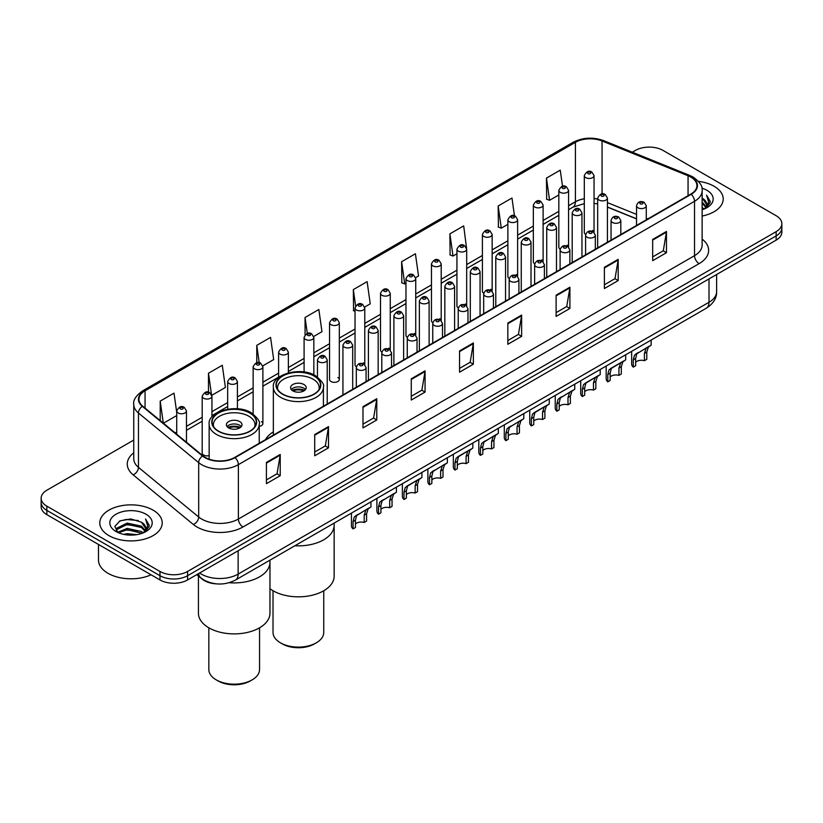<?xml version="1.0" encoding="UTF-8"?>
<svg xmlns="http://www.w3.org/2000/svg" width="823" height="823" viewBox="0 0 823 823"><rect width="100%" height="100%" fill="white"/><g stroke="black" fill="none" stroke-linecap="round" stroke-linejoin="round"><path stroke-width="1.23" d="M273.349 431.89A34.463 19.896 0 0 0 265.469 439.667M567.15 245.161A4.876 2.819 0 0 1 568.57 247.034L568.58 190.339A4.876 2.819 180 0 1 565.566 192.942A4.876 2.819 180 0 1 560.247 192.335A4.876 2.819 180 0 1 558.827 190.339L558.827 247.157A4.876 2.819 0 0 0 560.196 249.112M543.108 261.745L543.108 205.05A4.876 2.819 180 0 1 540.094 207.653A4.876 2.819 180 0 1 534.775 207.036A4.876 2.819 180 0 1 533.345 205.05L533.345 261.858A4.876 2.819 0 0 0 534.724 263.823M516.196 274.573A4.876 2.819 0 0 1 517.626 276.446L517.626 219.762A4.876 2.819 180 0 1 514.622 222.354A4.876 2.819 180 0 1 509.303 221.747A4.876 2.819 180 0 1 507.873 219.762L507.873 276.569A4.876 2.819 0 0 0 509.252 278.524M490.724 289.284A4.876 2.819 0 0 1 492.154 291.147L492.154 234.462A4.876 2.819 180 0 1 489.14 237.065A4.876 2.819 180 0 1 483.831 236.458A4.876 2.819 180 0 1 482.401 234.462L482.401 291.28A4.876 2.819 0 0 0 483.77 293.235M465.252 303.996A4.876 2.819 0 0 1 466.672 305.858L466.682 249.174A4.876 2.819 180 0 1 463.668 251.776A4.876 2.819 180 0 1 458.36 251.159A4.876 2.819 180 0 1 456.93 249.174L456.93 305.981A4.876 2.819 0 0 0 458.298 307.946M441.21 320.569L441.21 263.874A4.876 2.819 180 0 1 438.196 266.477A4.876 2.819 180 0 1 432.877 265.87A4.876 2.819 180 0 1 431.458 263.874L431.458 320.692A4.876 2.819 0 0 0 432.826 322.647M414.308 333.408A4.876 2.819 0 0 1 415.728 335.27L415.738 278.586A4.876 2.819 180 0 1 412.724 281.188A4.876 2.819 180 0 1 407.406 280.581A4.876 2.819 180 0 1 405.976 278.586L405.976 335.393A4.876 2.819 0 0 0 407.354 337.358M388.826 348.119A4.876 2.819 0 0 1 390.256 349.981L390.256 293.297A4.876 2.819 180 0 1 387.252 295.899A4.876 2.819 180 0 1 381.934 295.282A4.876 2.819 180 0 1 380.504 293.297L380.504 350.104A4.876 2.819 0 0 0 381.882 352.059M363.355 362.82A4.876 2.819 0 0 1 364.784 364.682L364.784 307.997A4.876 2.819 180 0 1 361.77 310.6A4.876 2.819 180 0 1 356.462 309.993A4.876 2.819 180 0 1 355.032 307.997L355.032 364.815A4.876 2.819 0 0 0 356.4 366.77M339.313 379.516L339.313 322.709A4.876 2.819 180 0 1 336.298 325.311A4.876 2.819 180 0 1 330.99 324.694A4.876 2.819 180 0 1 329.56 322.709L329.56 379.516A4.876 2.819 0 0 0 330.99 381.512A4.876 2.819 0 0 0 336.298 382.119A4.876 2.819 0 0 0 339.313 379.516A4.876 2.819 0 0 0 337.883 377.531M211.943 416.994L211.943 396.244A4.876 2.819 180 0 1 208.929 398.846A4.876 2.819 180 0 1 203.62 398.239A4.876 2.819 180 0 1 202.191 396.244L202.191 453.051A4.876 2.819 0 0 0 203.62 455.047A4.876 2.819 0 0 0 209.155 455.603M592.622 230.461A4.876 2.819 0 0 1 594.041 232.323L594.052 175.638A4.876 2.819 180 0 1 591.037 178.241A4.876 2.819 180 0 1 585.729 177.624A4.876 2.819 180 0 1 584.299 175.638L584.299 232.446A4.876 2.819 0 0 0 585.667 234.401M636.529 218.897L607.436 207.139M543.098 261.735A4.876 2.819 0 0 0 541.678 259.873M441.2 320.569A4.876 2.819 0 0 0 439.78 318.696M259.235 426.365A4.876 2.819 0 0 0 262.887 423.639A4.876 2.819 0 0 0 261.457 421.654M216.788 583.888A19.505 11.265 180 0 1 202.17 579.104L196.759 574.649M133.758 440.058L46.86 490.22A19.505 11.265 0 0 0 41.15 498.182L41.15 506.68A19.505 11.265 0 0 0 46.86 514.642L159.981 579.948A19.505 11.265 0 0 0 187.572 579.948L776.14 240.141A19.505 11.265 0 0 0 781.85 232.179L781.85 227.93A19.505 11.265 0 0 1 776.14 235.903A19.505 11.265 0 0 0 781.85 227.93L781.85 223.691A19.505 11.265 0 0 0 776.14 215.719L663.019 150.414A19.505 11.265 0 0 0 635.428 150.414L632.321 152.214M41.15 498.182A19.505 11.265 0 0 0 46.86 506.155L159.981 571.46A19.505 11.265 0 0 0 187.572 571.46L187.572 575.709L776.14 235.903L187.572 575.709A19.505 11.265 0 0 1 159.981 575.709A19.505 11.265 0 0 0 187.572 575.709L187.572 579.948M46.86 506.155L46.86 510.394L159.981 575.709L46.86 510.394A19.505 11.265 0 0 1 41.15 502.431A19.505 11.265 0 0 0 46.86 510.394L46.86 514.642M714.066 186.255A31.212 18.024 0 0 0 698.47 181.369A31.212 18.024 0 0 1 714.066 186.255A31.212 18.024 0 0 1 723.201 199.001A31.212 18.024 0 0 0 714.066 186.255M153.078 510.137A31.212 18.024 0 0 0 119.068 506.227A31.212 18.024 0 0 0 99.799 522.872A31.212 18.024 0 0 0 108.934 535.619A31.212 18.024 0 0 0 142.955 539.528A31.212 18.024 0 0 0 162.224 522.872A31.212 18.024 0 0 0 153.078 510.137A31.212 18.024 0 0 0 119.068 506.227A31.212 18.024 0 0 0 99.799 522.872A31.212 18.024 0 0 0 108.934 535.619A31.212 18.024 0 0 0 142.955 539.528A31.212 18.024 0 0 0 162.224 522.872A31.212 18.024 0 0 0 153.078 510.137M690.836 177.099A20.812 12.016 180 0 1 696.937 185.587A20.812 12.016 180 0 1 690.836 194.084L234.699 457.434A20.812 12.016 180 0 1 202.942 455.829L142.718 406.181A20.812 12.016 180 0 1 138.953 399.289A20.812 12.016 180 0 1 145.054 390.791L575.411 142.328A20.812 12.016 180 0 1 602.055 140.98L688.059 175.752A20.812 12.016 180 0 1 690.836 177.099M691.207 176.883A21.326 12.314 0 0 0 688.357 175.505L602.354 140.733A21.326 12.314 0 0 0 575.04 142.112L144.683 390.575A21.326 12.314 0 0 0 142.297 406.346L202.509 456.004A21.326 12.314 0 0 0 235.069 457.65L691.207 194.3A21.326 12.314 0 0 0 691.207 176.883M266.426 462.423L266.426 483.667L280.221 475.704L280.221 454.461L266.426 462.423M266.426 479.902L277.053 473.76L280.17 455.17A5.205 3.004 -120 0 0 280.221 454.461M276.96 473.822L280.221 475.704M314.705 434.554L314.705 455.788L328.5 447.825L328.5 426.592L314.705 434.554M314.705 452.022L325.332 445.891L328.449 427.291A5.205 3.004 -120 0 0 328.5 426.592M325.239 445.943L328.5 447.825M362.984 406.675L362.984 427.919L376.78 419.956L376.78 398.713L362.984 406.675M362.984 424.143L373.611 418.012L376.728 399.422A5.205 3.004 -120 0 0 376.78 398.713M373.519 418.063L376.78 419.956M411.274 378.806L411.274 400.04L425.069 392.077L425.069 370.834L411.274 378.806M411.274 396.274L421.89 390.143L425.007 371.543A5.205 3.004 -120 0 0 425.069 370.834M421.798 390.195L425.069 392.077M652.67 239.431L652.67 260.665L666.465 252.702L666.465 231.469L652.67 239.431M652.67 256.899L663.297 250.768L666.414 232.168A5.205 3.004 -120 0 0 666.465 231.469M663.204 250.82L666.465 252.702M604.391 267.3L604.391 288.544L618.186 280.581L618.186 259.338L604.391 267.3M604.391 284.779L615.018 278.637L618.135 260.047A5.205 3.004 -120 0 0 618.186 259.338M614.925 278.699L618.186 280.581M556.111 295.179L556.111 316.413L569.907 308.45L569.907 287.217L556.111 295.179M556.111 312.647L566.738 306.516L569.855 287.916A5.205 3.004 -120 0 0 569.907 287.217M566.646 306.567L569.907 308.45M507.832 323.058L507.832 344.292L521.628 336.329L521.628 315.086L507.832 323.058M507.832 340.527L518.459 334.385L521.566 315.795A5.205 3.004 -120 0 0 521.628 315.086M518.367 334.447L521.628 336.329M459.553 350.927L459.553 372.171L473.348 364.198L473.348 342.965L459.553 350.927M459.553 368.395L470.18 362.264L473.287 343.664A5.205 3.004 -120 0 0 473.348 342.965M470.087 362.315L473.348 364.198M702.132 216.038A31.212 18.024 0 0 0 723.201 199.001A31.212 18.024 0 0 1 702.132 216.038M187.572 571.46L776.14 231.654A19.505 11.265 0 0 0 781.85 223.691M262.774 365.875L273.678 359.579L270.561 337.389L256.776 345.351L256.776 362.768M211.82 395.297L225.399 387.458L222.282 365.268L208.486 373.231L208.486 392.221M176.719 412.446L174.003 393.137L160.207 401.099L160.207 420.594M415.615 277.639L418.526 275.952L415.409 253.762L401.614 261.724L401.84 282.834M466.559 248.217L463.688 225.893L449.893 233.855L450.119 254.965M514.468 215.821L511.968 198.014L498.172 205.976L498.399 227.086M562.51 186.265L560.247 170.145L546.462 178.107L546.678 199.217M313.717 336.463L321.958 331.7L318.851 309.51L305.055 317.483L305.055 334.858M364.661 307.051L370.237 303.831L367.13 281.641L353.334 289.603L353.551 310.713M355.032 311.269L353.334 310.631M353.334 289.603L355.629 305.95M401.614 261.724L404.731 283.914L405.976 283.194M404.731 283.914L401.614 282.752M449.893 233.855L453.01 256.046L456.93 253.782M453.01 256.046L449.893 254.883M498.172 205.976L501.289 228.166L507.873 224.37M501.289 228.166L498.172 227.004M546.462 178.107L549.569 200.298L558.827 194.958M549.569 200.298L546.462 199.135M305.055 317.483L307.298 333.459M256.776 345.351L259.214 362.758M208.486 373.231L211.46 394.382M163.417 423.238L176.719 415.564M160.207 401.099L163.304 423.145M702.132 207.437L704.179 209.011M702.132 208.764L703.099 209.423M702.132 202.129L706.185 206.522M702.132 203.456L705.846 207.149M704.262 208.98A14.701 8.487 0 0 0 706.69 204.31A14.701 8.487 0 0 0 702.379 198.302L706.679 204.629M702.132 209.742A21.203 12.242 0 0 0 706.978 207.653A21.203 12.242 0 0 0 706.978 190.339A21.203 12.242 0 0 0 701.896 188.169M705.692 208.332L710.064 202.746L710.208 201.429L706.566 195.123L708.696 202.18L704.498 208.888M706.566 195.123L710.208 201.686M294.871 545.762A35.77 20.647 0 0 0 334.148 525.208A35.77 20.647 180 0 1 323.676 539.816A35.77 20.647 180 0 1 294.871 545.762M314.016 376.018A22.108 12.767 0 0 0 289.922 373.251A22.108 12.767 0 0 0 276.271 385.041A22.108 12.767 0 0 0 282.752 394.063A22.108 12.767 0 0 0 306.845 396.83A22.108 12.767 0 0 0 320.497 385.041A22.108 12.767 0 0 0 314.016 376.018M277.917 389.876A20.812 12.016 180 0 1 277.577 387.695A20.812 12.016 180 0 1 290.426 376.595A20.812 12.016 180 0 1 313.1 379.197A20.812 12.016 180 0 1 319.19 387.695A20.812 12.016 180 0 1 318.851 389.876M303.903 384.506A7.808 4.506 0 0 0 295.395 383.528A7.808 4.506 0 0 0 290.581 387.695A7.808 4.506 0 0 0 292.865 390.884A7.808 4.506 0 0 0 301.372 391.861A7.808 4.506 0 0 0 306.187 387.695A7.808 4.506 0 0 0 303.903 384.506M305.498 389.557A7.808 4.506 0 0 0 303.903 388.23A7.808 4.506 0 0 0 291.28 389.557M292.083 390.349A10.401 6.008 180 0 1 304.232 390.164L304.232 390.678M292.937 390.915A9.104 5.257 180 0 1 303.296 390.699L304.232 390.164M303.142 391.264L303.296 390.699M269.965 588.712A35.77 20.647 -0 0 0 323.676 590.791A35.77 20.647 -0 0 0 334.148 576.182L334.148 523.089M273.02 590.749L273.02 632.465A25.359 14.639 -0 0 0 280.448 642.814A25.359 14.639 -0 0 0 316.32 642.814L316.32 642.814A25.359 14.639 -0 0 0 323.748 632.465L323.748 590.749M280.448 642.814L282.289 643.884A22.756 13.137 -0 0 0 314.479 643.884L316.32 642.814L314.479 643.884M229.144 582.715A35.77 20.647 0 0 0 269.965 562.274A35.77 20.647 180 0 1 259.482 576.872A35.77 20.647 180 0 1 229.144 582.715M249.832 413.074A22.108 12.767 0 0 0 225.728 410.307A22.108 12.767 0 0 0 212.087 422.096A22.108 12.767 0 0 0 218.558 431.129A22.108 12.767 0 0 0 242.651 433.896A22.108 12.767 0 0 0 256.303 422.096A22.108 12.767 0 0 0 249.832 413.074M213.733 426.931A20.812 12.016 180 0 1 213.383 424.761A20.812 12.016 180 0 1 226.232 413.66A20.812 12.016 180 0 1 248.906 416.263A20.812 12.016 180 0 1 255.007 424.761A20.812 12.016 180 0 1 254.657 426.931M239.709 421.571A7.808 4.506 0 0 0 231.212 420.594A7.808 4.506 0 0 0 226.387 424.761A7.808 4.506 0 0 0 228.681 427.939A7.808 4.506 0 0 0 237.178 428.917A7.808 4.506 0 0 0 241.993 424.761A7.808 4.506 0 0 0 239.709 421.571M241.304 426.612A7.808 4.506 0 0 0 239.709 425.285A7.808 4.506 0 0 0 227.086 426.612M227.889 427.415A10.401 6.008 180 0 1 240.038 427.219L240.038 427.744M228.743 427.981A9.104 5.257 180 0 1 239.102 427.765L240.038 427.219M238.948 428.33L239.102 427.765M198.425 576.018L198.425 613.248A35.77 20.647 -0 0 0 220.502 632.321A35.77 20.647 -0 0 0 259.482 627.846A35.77 20.647 -0 0 0 269.965 613.248L269.965 560.144M208.836 627.805L208.836 669.531A25.359 14.639 -0 0 0 216.264 679.88A25.359 14.639 -0 0 0 252.126 679.88L252.126 679.88A25.359 14.639 -0 0 0 259.554 669.531L259.554 627.805M216.264 679.88L218.095 680.94A22.756 13.137 -0 0 0 250.285 680.94L252.126 679.88L250.285 680.94M98.493 544.456L98.493 560.041A32.519 18.775 0 0 0 108.019 573.312A32.519 18.775 0 0 0 151.072 574.814M123.615 534.353L127.205 533.705L136.762 534.662M127.822 534.981L132.503 535.084M117.638 532.316L127.205 528.397L141.402 531.473L143.202 532.893M118.543 532.779L127.205 529.724L142.122 533.304M116.444 531.226L116.815 528.201L127.205 523.089L141.402 526.164L145.208 530.393M116.362 530.845L116.815 529.528L127.205 524.416L141.402 527.492L144.858 531.03M143.284 532.862A14.701 8.487 0 0 0 145.712 528.181A14.701 8.487 0 0 0 141.402 522.183L145.702 528.5M146 514.221A21.203 12.242 0 0 0 116.022 514.221A21.203 12.242 0 0 0 116.022 531.535A21.203 12.242 0 0 0 146 531.535A21.203 12.242 0 0 0 146 514.221M141.402 522.183L130.929 518.963L120.076 520.836L114.839 526.401L117.812 532.46M144.714 532.214L149.086 526.627L149.23 525.311L145.589 518.994L147.718 526.062L143.511 532.759M145.589 518.994L149.22 525.568M119.479 521.124L126.3 519.467L138.285 520.548M121.907 525.609L126.3 524.776L137.842 525.732M121.907 530.917L126.3 530.084L137.842 531.041M635.644 362.285A6.502 3.755 180 0 1 644.419 360.69L644.419 353.406L646.004 348.489L647.125 347.44L636.807 353.797L635.644 358.468L635.644 365.751L633.268 367.12A9.753 5.627 180 0 1 631.653 364.013L631.653 351.318M633.268 367.12L633.268 359.836L634.512 355.125L647.917 346.987M651.168 340.064L651.168 345.115L648.308 347.162L646.785 352.038L646.785 359.322L644.419 360.69M635.953 353.89L638.319 352.532L635.953 353.89M610.172 376.985A6.502 3.755 180 0 1 618.937 375.391L618.937 368.118L620.532 363.19L621.653 362.151L612.847 367.233L611.335 368.498L610.172 373.179L610.172 380.463L607.796 381.831A9.753 5.627 180 0 1 606.181 378.724L606.181 366.029M607.796 381.831L607.796 374.547L609.041 369.825L622.435 361.698M625.686 354.764L625.686 359.816L622.836 361.863L621.314 366.749L621.314 374.023L618.937 375.391M610.481 368.601L612.847 367.233L610.481 368.601M584.7 391.697A6.502 3.755 180 0 1 593.465 390.102L593.465 382.818L595.06 377.901L596.181 376.852L587.365 381.944L585.863 383.209L584.7 387.89L584.7 395.163L582.324 396.542A9.753 5.627 180 0 1 580.709 393.435L580.709 380.74M582.324 396.542L582.324 389.258L583.569 384.536L596.963 376.399M600.214 369.476L600.214 374.527L597.354 376.574L595.842 381.45L595.842 388.734L593.465 390.102M585.009 383.312L587.365 381.944L585.009 383.312M559.218 406.408A6.502 3.755 180 0 1 567.993 404.813L567.993 397.53L569.588 392.612L570.709 391.563L560.391 397.921L559.218 402.591L559.218 409.875L556.852 411.243A9.753 5.627 180 0 1 555.237 408.136L555.237 395.441M556.852 411.243L556.852 403.959L558.087 399.248L571.491 391.11M574.742 384.176L574.742 389.238L571.882 391.285L570.37 396.161L570.37 403.445L567.993 404.813M559.527 398.013L561.893 396.655L559.527 398.013M533.746 421.109A6.502 3.755 180 0 1 542.522 419.514L542.522 412.23L544.116 407.313L545.238 406.274L536.421 411.356L534.919 412.621L533.746 417.302L533.746 424.586L531.38 425.954A9.753 5.627 180 0 1 529.755 422.847L529.755 410.152M531.38 425.954L531.38 418.67L532.615 413.948L546.019 405.821M549.27 398.888L549.27 403.939L546.41 405.986L544.888 410.862L544.888 418.146L542.522 419.514M534.055 412.724L536.421 411.356L534.055 412.724M508.275 435.82A6.502 3.755 180 0 1 517.05 434.225L517.05 426.942L518.634 422.024L519.755 420.975L509.437 427.332L508.275 432.003L508.275 439.287L505.898 440.655A9.753 5.627 180 0 1 504.283 437.558L504.283 424.863M505.898 440.655L505.898 433.382L507.143 428.66L520.537 420.522M523.798 413.599L523.798 418.65L520.938 420.697L519.416 425.573L519.416 432.857L517.05 434.225M508.583 427.435L510.949 426.067L508.583 427.435M482.803 450.52A6.502 3.755 180 0 1 491.568 448.936L491.568 441.653L493.162 436.725L494.284 435.686L483.965 442.044L482.803 446.714L482.803 453.998L480.426 455.366A9.753 5.627 180 0 1 478.811 452.259L478.811 439.564M480.426 455.366L480.426 448.082L481.671 443.371L495.065 435.233M498.316 428.299L498.316 433.351L495.467 435.398L493.944 440.284L493.944 447.568L491.568 448.936M483.111 442.136L485.477 440.768L483.111 442.136M457.331 465.232A6.502 3.755 180 0 1 466.096 463.637L466.096 456.354L467.69 451.436L468.812 450.387L459.995 455.479L458.493 456.744L457.331 461.425L457.331 468.709L454.954 470.077A9.753 5.627 180 0 1 453.339 466.97L453.339 454.275M454.954 470.077L454.954 462.793L456.199 458.072L469.594 449.944M472.844 443.011L472.844 448.062L469.984 450.109L468.472 454.985L468.472 462.269L466.096 463.637M457.639 456.847L459.995 455.479L457.639 456.847M431.849 479.943A6.502 3.755 180 0 1 440.624 478.348L440.624 471.065L442.218 466.147L443.34 465.098L433.021 471.456L431.849 476.126L431.849 483.41L429.483 484.778A9.753 5.627 180 0 1 427.867 481.671L427.867 468.976M429.483 484.778L429.483 477.494L430.717 472.783L444.122 464.645M447.373 457.722L447.373 462.773L444.513 464.82L443 469.696L443 476.98L440.624 478.348M432.157 471.548L434.523 470.19L432.157 471.548M406.377 494.644A6.502 3.755 180 0 1 415.152 493.049L415.152 485.776L416.747 480.848L417.868 479.809L409.052 484.891L407.55 486.156L406.377 490.837L406.377 498.121L404.011 499.489A9.753 5.627 180 0 1 402.385 496.382L402.385 483.687M404.011 499.489L404.011 492.205L405.245 487.483L418.65 479.356M421.901 472.423L421.901 477.474L419.041 479.521L417.518 484.397L417.518 491.681L415.152 493.049M406.685 486.259L409.052 484.891L406.685 486.259M380.905 509.355A6.502 3.755 180 0 1 389.68 507.76L389.68 500.477L391.264 495.559L392.386 494.51L382.067 500.868L380.905 505.548L380.905 512.822L378.529 514.2A9.753 5.627 180 0 1 376.913 511.093L376.913 498.399M378.529 514.2L378.529 506.917L379.773 502.195L393.168 494.057M396.429 487.134L396.429 492.185L393.569 494.232L392.046 499.108L392.046 506.392L389.68 507.76M381.214 500.97L383.58 499.602L381.214 500.97M355.433 524.066A6.502 3.755 180 0 1 364.198 522.471L364.198 515.188L365.793 510.27L366.914 509.221L356.596 515.579L355.433 520.249L355.433 527.533L353.057 528.901A9.753 5.627 180 0 1 351.442 525.794L351.442 513.099M353.057 528.901L353.057 521.617L354.301 516.906L367.696 508.768M370.947 501.835L370.947 506.896L368.097 508.943L366.574 513.819L366.574 521.103L364.198 522.471M355.742 515.671L358.108 514.313L355.742 515.671M199.619 572.993A26.007 15.02 0 0 0 201.368 574.115A26.007 15.02 0 0 0 238.145 574.115L709.004 302.267A26.007 15.02 0 0 0 716.617 291.651C716.812 298.101 713.376 303.625 706.309 308.224L235.45 580.071A13.003 7.51 60 0 0 238.145 574.115L238.145 550.752M709.004 278.904L709.004 302.267A13.003 7.51 60 0 1 706.309 308.224M198.559 573.61A13.003 8.703 129.5 0 0 200.833 577.839L196.882 574.577M776.14 240.141L776.14 231.654M159.981 579.948L159.981 571.46M702.132 239.102A32.519 18.775 180 0 1 699.118 263.638L242.98 526.987A6.502 3.755 60 0 1 238.382 519.025L694.519 255.675A26.007 15.02 0 0 0 702.132 245.059L702.132 190.689A26.007 15.02 180 0 1 694.519 201.306A6.502 3.755 -120 0 0 691.207 194.3M242.98 526.987A32.519 18.775 180 0 1 196.995 526.987A32.519 18.775 180 0 1 193.354 524.488L133.131 474.83A32.519 18.775 180 0 1 133.758 452.804M201.594 519.025A26.007 15.02 0 0 0 238.382 519.025L238.382 464.656A26.007 15.02 180 0 1 198.682 462.649L138.459 413.002A26.007 15.02 180 0 1 133.758 404.381L133.758 458.75A26.007 15.02 0 0 0 138.459 467.371L198.682 517.019A26.007 15.02 0 0 0 201.594 519.025M702.132 190.689C703.007 186.626 700.013 182.089 693.172 177.089L689.756 175.433A6.502 3.045 112 0 0 688.357 175.505M689.756 175.433L603.753 140.661C592.982 136.855 582.756 137.41 573.075 142.328A6.502 3.755 60 0 1 575.04 142.112M144.683 390.575A6.502 3.755 -120 0 0 142.718 390.791C135.97 395.637 132.976 400.173 133.758 404.381M142.297 406.346A6.502 4.352 129.5 0 0 138.459 413.002L138.459 467.371A6.502 4.352 -50.5 0 1 133.131 474.83M603.753 140.661A6.502 3.045 112 0 0 602.354 140.733M202.509 456.004A6.502 4.352 129.5 0 0 198.682 462.649L198.682 517.019A6.502 4.352 -50.5 0 1 193.354 524.488M235.069 457.65A6.502 3.755 60 0 1 238.382 464.656L694.519 201.306L694.519 255.675A6.502 3.755 60 0 0 699.118 263.638M145.054 390.791L145.054 408.105M688.059 175.752L688.059 195.689M602.055 140.98L602.055 193.899M647.794 218.939L646.281 218.332M636.529 214.381L607.436 202.623M597.673 199.094A20.812 12.016 0 0 0 594.052 198.487M584.299 198.755A20.812 12.016 0 0 0 575.411 201.789L568.58 205.74M575.411 142.328L575.411 201.789A11.707 6.759 60 0 1 572.983 207.149L568.58 209.7M558.827 211.367L543.108 220.451M533.345 226.078L517.626 235.152M507.873 240.789L492.154 249.863M482.401 255.49L466.682 264.564M456.93 270.201L441.21 279.275M431.458 284.902L415.738 293.986M405.976 299.613L390.256 308.687M380.504 314.324L364.784 323.398M355.032 329.025L339.313 338.109M329.56 343.736L313.841 352.81M304.088 358.447L288.359 367.521M278.606 373.148L262.887 382.222M253.134 387.859L237.415 396.933M227.662 402.56L211.943 411.644M202.191 417.271L186.471 426.345M176.719 431.982L175.124 432.898M459.553 351.606L473.287 343.664M507.832 323.727L521.566 315.795M556.111 295.848L569.855 287.916M604.391 267.979L618.135 260.047M652.67 240.1L666.414 232.168M411.274 379.475L425.007 371.543M362.984 407.354L376.728 399.422M314.705 435.223L328.449 427.291M266.426 463.102L280.17 455.17M282.526 394.196A22.437 12.952 0 0 0 314.252 394.196A22.437 12.952 0 0 0 314.252 375.885A22.437 12.952 0 0 0 282.526 375.885A22.437 12.952 0 0 0 282.526 394.196M323.418 406.212L323.418 387.16A25.04 14.454 180 0 1 307.967 400.523A25.04 14.454 180 0 1 280.684 397.386A25.04 14.454 180 0 1 273.349 387.16L273.349 435.12M218.332 431.262A22.437 12.952 0 0 0 250.058 431.262A22.437 12.952 0 0 0 250.058 412.94A22.437 12.952 0 0 0 218.332 412.94A22.437 12.952 0 0 0 218.332 431.262M259.235 443.278L259.235 424.226A25.04 14.454 180 0 1 243.773 437.579A25.04 14.454 180 0 1 216.49 434.441A25.04 14.454 180 0 1 209.155 424.226L209.155 459.203M637.959 207.787A4.876 2.819 180 0 1 636.529 205.791C637.774 201.789 640.325 200.627 644.183 202.314L646.281 205.791A4.876 2.819 180 0 1 643.277 208.394A4.876 2.819 180 0 1 637.959 207.787M642.557 202.479A1.625 0.936 0 0 0 640.263 202.479A1.625 0.936 0 0 0 640.263 203.806A1.625 0.936 0 0 0 642.557 203.806A1.625 0.936 0 0 0 642.557 202.479M647.125 347.44L649.491 346.072M644.419 353.406L646.785 352.038M633.268 359.836L635.644 358.468M612.487 222.488A4.876 2.819 180 0 1 611.057 220.502C612.302 216.5 614.853 215.338 618.711 217.025L620.809 220.502A4.876 2.819 180 0 1 617.806 223.105A4.876 2.819 180 0 1 612.487 222.488M617.085 217.179A1.625 0.936 0 0 0 614.781 217.179A1.625 0.936 0 0 0 614.781 218.507A1.625 0.936 0 0 0 617.085 218.507A1.625 0.936 0 0 0 617.085 217.179M621.653 362.151L624.019 360.783M618.937 368.118L621.314 366.749M607.796 374.547L610.172 373.179M587.015 237.199A4.876 2.819 180 0 1 585.585 235.203C586.83 231.201 589.381 230.049 593.239 231.726L595.338 235.203A4.876 2.819 180 0 1 592.323 237.806A4.876 2.819 180 0 1 587.015 237.199M591.614 231.891A1.625 0.936 0 0 0 589.309 231.891A1.625 0.936 0 0 0 589.309 233.218A1.625 0.936 0 0 0 591.614 233.218A1.625 0.936 0 0 0 591.614 231.891M596.181 376.852L598.547 375.494M593.465 382.818L595.842 381.45M582.324 389.258L584.7 387.89M561.543 251.91A4.876 2.819 180 0 1 560.113 249.914C561.358 245.912 563.909 244.75 567.767 246.437L569.866 249.914A4.876 2.819 180 0 1 566.852 252.517A4.876 2.819 180 0 1 561.543 251.91M566.142 246.591A1.625 0.936 0 0 0 563.837 246.591A1.625 0.936 0 0 0 563.837 247.918A1.625 0.936 0 0 0 566.142 247.918A1.625 0.936 0 0 0 566.142 246.591M570.709 391.563L573.075 390.195M567.993 397.53L570.37 396.161M556.852 403.959L559.218 402.591M536.061 266.611A4.876 2.819 180 0 1 534.641 264.625C535.886 260.624 538.437 259.461 542.285 261.138L544.394 264.625A4.876 2.819 180 0 1 541.38 267.228A4.876 2.819 180 0 1 536.061 266.611M540.66 261.303A1.625 0.936 0 0 0 538.365 261.303A1.625 0.936 0 0 0 538.365 262.63A1.625 0.936 0 0 0 540.66 262.63A1.625 0.936 0 0 0 540.66 261.303M545.238 406.274L547.604 404.906M542.522 412.23L544.888 410.862M531.38 418.67L533.746 417.302M510.589 281.322A4.876 2.819 180 0 1 509.159 279.326C510.404 275.324 512.955 274.172 516.813 275.849L518.912 279.326A4.876 2.819 180 0 1 515.908 281.929A4.876 2.819 180 0 1 510.589 281.322M515.188 276.014A1.625 0.936 0 0 0 512.894 276.014A1.625 0.936 0 0 0 512.894 277.341A1.625 0.936 0 0 0 515.188 277.341A1.625 0.936 0 0 0 515.188 276.014M519.755 420.975L522.121 419.617M517.05 426.942L519.416 425.573M505.898 433.382L508.275 432.003M485.117 296.023A4.876 2.819 180 0 1 483.687 294.037C484.932 290.035 487.483 288.873 491.341 290.56L493.44 294.037A4.876 2.819 180 0 1 490.436 296.64A4.876 2.819 180 0 1 485.117 296.023M489.716 290.714A1.625 0.936 0 0 0 487.411 290.714A1.625 0.936 0 0 0 487.411 292.042A1.625 0.936 0 0 0 489.716 292.042A1.625 0.936 0 0 0 489.716 290.714M494.284 435.686L496.65 434.318M491.568 441.653L493.944 440.284M480.426 448.082L482.803 446.714M459.646 310.734A4.876 2.819 180 0 1 458.216 308.748C459.46 304.747 462.012 303.584 465.869 305.261L467.968 308.748A4.876 2.819 180 0 1 464.954 311.341A4.876 2.819 180 0 1 459.646 310.734M464.244 305.426A1.625 0.936 0 0 0 461.94 305.426A1.625 0.936 0 0 0 461.94 306.753A1.625 0.936 0 0 0 464.244 306.753A1.625 0.936 0 0 0 464.244 305.426M468.812 450.387L471.178 449.029M466.096 456.354L468.472 454.985M454.954 462.793L457.331 461.425M434.174 325.445A4.876 2.819 180 0 1 432.744 323.449C433.988 319.447 436.54 318.285 440.398 319.972L442.496 323.449A4.876 2.819 180 0 1 439.482 326.052A4.876 2.819 180 0 1 434.174 325.445M438.772 320.137A1.625 0.936 0 0 0 436.468 320.137A1.625 0.936 0 0 0 436.468 321.464A1.625 0.936 0 0 0 438.772 321.464A1.625 0.936 0 0 0 438.772 320.137M443.34 465.098L445.706 463.73M440.624 471.065L443 469.696M429.483 477.494L431.849 476.126M408.692 340.146A4.876 2.819 180 0 1 407.262 338.16C408.517 334.159 411.068 332.996 414.915 334.683L417.024 338.16A4.876 2.819 180 0 1 414.01 340.763A4.876 2.819 180 0 1 408.692 340.146M413.29 334.838A1.625 0.936 0 0 0 410.996 334.838A1.625 0.936 0 0 0 410.996 336.165A1.625 0.936 0 0 0 413.29 336.165A1.625 0.936 0 0 0 413.29 334.838M417.868 479.809L420.224 478.441M415.152 485.776L417.518 484.397M404.011 492.205L406.377 490.837M383.22 354.857A4.876 2.819 180 0 1 381.79 352.861C383.034 348.859 385.586 347.707 389.444 349.384L391.542 352.861A4.876 2.819 180 0 1 388.538 355.464A4.876 2.819 180 0 1 383.22 354.857M387.818 349.549A1.625 0.936 0 0 0 385.524 349.549A1.625 0.936 0 0 0 385.524 350.876A1.625 0.936 0 0 0 387.818 350.876A1.625 0.936 0 0 0 387.818 349.549M392.386 494.51L394.752 493.152M389.68 500.477L392.046 499.108M378.529 506.917L380.905 505.548M357.748 369.568A4.876 2.819 180 0 1 356.318 367.572C357.563 363.571 360.114 362.408 363.972 364.095L366.07 367.572A4.876 2.819 180 0 1 363.066 370.175A4.876 2.819 180 0 1 357.748 369.568M362.346 364.25A1.625 0.936 0 0 0 360.042 364.25A1.625 0.936 0 0 0 360.042 365.577A1.625 0.936 0 0 0 362.346 365.577A1.625 0.936 0 0 0 362.346 364.25M366.914 509.221L369.28 507.853M364.198 515.188L366.574 513.819M353.057 521.617L355.433 520.249M607.436 242.24L607.436 198.065A4.876 2.819 180 0 1 604.421 200.668A4.876 2.819 180 0 1 599.103 200.061A4.876 2.819 180 0 1 597.673 198.065L597.673 247.867M601.407 196.08A1.625 0.936 0 0 0 603.701 196.08A1.625 0.936 0 0 0 603.701 194.753A1.625 0.936 0 0 0 601.407 194.753A1.625 0.936 0 0 0 601.407 196.08M581.954 256.951L581.954 212.776A4.876 2.819 180 0 1 578.95 215.379A4.876 2.819 180 0 1 573.631 214.762A4.876 2.819 180 0 1 572.201 212.776L572.201 262.578M575.935 210.781A1.625 0.936 0 0 0 578.23 210.781A1.625 0.936 0 0 0 578.23 209.453A1.625 0.936 0 0 0 575.935 209.453A1.625 0.936 0 0 0 575.935 210.781M556.482 271.652L556.482 227.477A4.876 2.819 180 0 1 553.478 230.08A4.876 2.819 180 0 1 548.159 229.473A4.876 2.819 180 0 1 546.729 227.477L546.729 277.289M550.453 225.492A1.625 0.936 0 0 0 552.758 225.492A1.625 0.936 0 0 0 552.758 224.165A1.625 0.936 0 0 0 550.453 224.165A1.625 0.936 0 0 0 550.453 225.492M531.01 286.363L531.01 242.188A4.876 2.819 180 0 1 527.996 244.791A4.876 2.819 180 0 1 522.687 244.184A4.876 2.819 180 0 1 521.257 242.188L521.257 291.99M524.981 240.203A1.625 0.936 0 0 0 527.286 240.203A1.625 0.936 0 0 0 527.286 238.876A1.625 0.936 0 0 0 524.981 238.876A1.625 0.936 0 0 0 524.981 240.203M505.538 301.074L505.538 256.899A4.876 2.819 180 0 1 502.524 259.502A4.876 2.819 180 0 1 497.205 258.885A4.876 2.819 180 0 1 495.785 256.899L495.785 306.701M499.51 254.904A1.625 0.936 0 0 0 501.804 254.904A1.625 0.936 0 0 0 501.804 253.577A1.625 0.936 0 0 0 499.51 253.577A1.625 0.936 0 0 0 499.51 254.904M480.066 315.775L480.066 271.6A4.876 2.819 180 0 1 477.052 274.203A4.876 2.819 180 0 1 471.733 273.596A4.876 2.819 180 0 1 470.303 271.6L470.303 321.412M474.038 269.615A1.625 0.936 0 0 0 476.332 269.615A1.625 0.936 0 0 0 476.332 268.288A1.625 0.936 0 0 0 474.038 268.288A1.625 0.936 0 0 0 474.038 269.615M454.584 330.486L454.584 286.311A4.876 2.819 180 0 1 451.58 288.914A4.876 2.819 180 0 1 446.261 288.307A4.876 2.819 180 0 1 444.832 286.311L444.832 336.113M448.566 284.316A1.625 0.936 0 0 0 450.86 284.316A1.625 0.936 0 0 0 450.86 282.989A1.625 0.936 0 0 0 448.566 282.989A1.625 0.936 0 0 0 448.566 284.316M429.112 345.187L429.112 301.023A4.876 2.819 180 0 1 426.108 303.615A4.876 2.819 180 0 1 420.79 303.008A4.876 2.819 180 0 1 419.36 301.023L419.36 350.824M423.084 299.027A1.625 0.936 0 0 0 425.388 299.027A1.625 0.936 0 0 0 425.388 297.7A1.625 0.936 0 0 0 423.084 297.7A1.625 0.936 0 0 0 423.084 299.027M403.64 359.898L403.64 315.723A4.876 2.819 180 0 1 400.626 318.326A4.876 2.819 180 0 1 395.318 317.719A4.876 2.819 180 0 1 393.888 315.723L393.888 365.525M397.612 313.738A1.625 0.936 0 0 0 399.916 313.738A1.625 0.936 0 0 0 399.916 312.411A1.625 0.936 0 0 0 397.612 312.411A1.625 0.936 0 0 0 397.612 313.738M378.169 374.609L378.169 330.435A4.876 2.819 180 0 1 375.154 333.037A4.876 2.819 180 0 1 369.836 332.42A4.876 2.819 180 0 1 368.416 330.435L368.416 380.236M372.14 328.439A1.625 0.936 0 0 0 374.434 328.439A1.625 0.936 0 0 0 374.434 327.112A1.625 0.936 0 0 0 372.14 327.112A1.625 0.936 0 0 0 372.14 328.439M352.697 389.31L352.697 345.135A4.876 2.819 180 0 1 349.682 347.738A4.876 2.819 180 0 1 344.364 347.131A4.876 2.819 180 0 1 342.934 345.135L342.934 394.947M346.668 343.15A1.625 0.936 0 0 0 348.962 343.15A1.625 0.936 0 0 0 348.962 341.823A1.625 0.936 0 0 0 346.668 341.823A1.625 0.936 0 0 0 346.668 343.15M327.215 404.021L327.215 359.846A4.876 2.819 180 0 1 324.211 362.449A4.876 2.819 180 0 1 318.892 361.842A4.876 2.819 180 0 1 317.462 359.846L317.462 376.996M321.196 357.861A1.625 0.936 0 0 0 323.49 357.861A1.625 0.936 0 0 0 323.49 356.534A1.625 0.936 0 0 0 321.196 356.534A1.625 0.936 0 0 0 321.196 357.861M588.023 173.643A1.625 0.936 0 0 0 590.328 173.643A1.625 0.936 0 0 0 590.328 172.316A1.625 0.936 0 0 0 588.023 172.316A1.625 0.936 0 0 0 588.023 173.643M562.551 188.354A1.625 0.936 0 0 0 564.845 188.354A1.625 0.936 0 0 0 564.845 187.027A1.625 0.936 0 0 0 562.551 187.027A1.625 0.936 0 0 0 562.551 188.354M537.08 203.055A1.625 0.936 0 0 0 539.374 203.055A1.625 0.936 0 0 0 539.374 201.728A1.625 0.936 0 0 0 537.08 201.728A1.625 0.936 0 0 0 537.08 203.055M511.597 217.766A1.625 0.936 0 0 0 513.902 217.766A1.625 0.936 0 0 0 513.902 216.439A1.625 0.936 0 0 0 511.597 216.439A1.625 0.936 0 0 0 511.597 217.766M486.126 232.477A1.625 0.936 0 0 0 488.43 232.477A1.625 0.936 0 0 0 488.43 231.15A1.625 0.936 0 0 0 486.126 231.15A1.625 0.936 0 0 0 486.126 232.477M460.654 247.178A1.625 0.936 0 0 0 462.958 247.178A1.625 0.936 0 0 0 462.958 245.851A1.625 0.936 0 0 0 460.654 245.851A1.625 0.936 0 0 0 460.654 247.178M435.182 261.889A1.625 0.936 0 0 0 437.476 261.889A1.625 0.936 0 0 0 437.476 260.562A1.625 0.936 0 0 0 435.182 260.562A1.625 0.936 0 0 0 435.182 261.889M409.71 276.59A1.625 0.936 0 0 0 412.004 276.59A1.625 0.936 0 0 0 412.004 275.263A1.625 0.936 0 0 0 409.71 275.263A1.625 0.936 0 0 0 409.71 276.59M384.228 291.301A1.625 0.936 0 0 0 386.532 291.301A1.625 0.936 0 0 0 386.532 289.974A1.625 0.936 0 0 0 384.228 289.974A1.625 0.936 0 0 0 384.228 291.301M358.756 306.012A1.625 0.936 0 0 0 361.06 306.012A1.625 0.936 0 0 0 361.06 304.685A1.625 0.936 0 0 0 358.756 304.685A1.625 0.936 0 0 0 358.756 306.012M333.284 320.713A1.625 0.936 0 0 0 335.589 320.713A1.625 0.936 0 0 0 335.589 319.386A1.625 0.936 0 0 0 333.284 319.386A1.625 0.936 0 0 0 333.284 320.713M313.841 374.856L313.841 337.42A4.876 2.819 180 0 1 310.827 340.012A4.876 2.819 180 0 1 305.508 339.405A4.876 2.819 180 0 1 304.088 337.42L304.088 372.006M307.812 335.424A1.625 0.936 0 0 0 310.106 335.424A1.625 0.936 0 0 0 310.106 334.097A1.625 0.936 0 0 0 307.812 334.097A1.625 0.936 0 0 0 307.812 335.424M288.359 372.881L288.359 352.121A4.876 2.819 180 0 1 285.355 354.723A4.876 2.819 180 0 1 280.036 354.116A4.876 2.819 180 0 1 278.606 352.121L278.606 377.52M282.34 350.135A1.625 0.936 0 0 0 284.635 350.135A1.625 0.936 0 0 0 284.635 348.808A1.625 0.936 0 0 0 282.34 348.808A1.625 0.936 0 0 0 282.34 350.135M262.887 423.639L262.887 366.832A4.876 2.819 180 0 1 259.883 369.434A4.876 2.819 180 0 1 254.564 368.817A4.876 2.819 180 0 1 253.134 366.832L253.134 413.948M256.858 364.836A1.625 0.936 0 0 0 259.163 364.836A1.625 0.936 0 0 0 259.163 363.509A1.625 0.936 0 0 0 256.858 363.509A1.625 0.936 0 0 0 256.858 364.836M237.415 408.794L237.415 381.533A4.876 2.819 180 0 1 234.401 384.135A4.876 2.819 180 0 1 229.092 383.528A4.876 2.819 180 0 1 227.662 381.533L227.662 409.196M231.386 379.547A1.625 0.936 0 0 0 233.691 379.547A1.625 0.936 0 0 0 233.691 378.22A1.625 0.936 0 0 0 231.386 378.22A1.625 0.936 0 0 0 231.386 379.547M205.915 394.248A1.625 0.936 0 0 0 208.219 394.248A1.625 0.936 0 0 0 208.219 392.921A1.625 0.936 0 0 0 205.915 392.921A1.625 0.936 0 0 0 205.915 394.248M186.471 442.249L186.471 410.955A4.876 2.819 180 0 1 183.457 413.558A4.876 2.819 180 0 1 178.138 412.94A4.876 2.819 180 0 1 176.719 410.955L176.719 434.205M180.443 408.959A1.625 0.936 0 0 0 182.737 408.959A1.625 0.936 0 0 0 182.737 407.632A1.625 0.936 0 0 0 180.443 407.632A1.625 0.936 0 0 0 180.443 408.959M235.45 580.071C224.988 585.328 214.525 585.328 204.053 580.071L200.833 577.839M716.617 291.651L716.617 274.512M573.075 142.328L142.718 390.791M597.673 203.878L594.052 203.394M584.299 203.61L572.983 207.149M558.827 215.328L543.108 224.401M533.345 230.039L517.626 239.112M507.873 244.74L492.154 253.823M482.401 259.451L466.682 268.524M456.93 274.162L441.21 283.235M431.458 288.863L415.738 297.936M405.976 303.574L390.256 312.647M380.504 318.275L364.784 327.359M355.032 332.986L339.313 342.059M329.56 347.697L313.841 356.771M304.088 362.398L288.359 371.482M278.606 377.109L262.887 386.182M253.134 391.82L237.415 400.894M227.662 406.521L211.943 415.594M202.191 421.232L186.471 430.306M636.529 218.764L607.436 206.995M323.418 387.16C324.653 384.897 322.03 381.1 315.548 375.751C300.58 366.194 271.549 374.537 273.349 387.16M319.19 387.695L319.19 389.351M277.577 387.695L277.577 389.351M259.235 424.226C260.469 421.962 257.846 418.156 251.354 412.817C236.396 403.26 207.355 411.593 209.155 424.226M255.007 424.761L255.007 426.417M213.383 424.761L213.383 426.417M116.31 531.072L116.31 530.187M636.529 225.44L636.529 205.791M646.281 219.813L646.281 205.791M611.057 240.151L611.057 220.502M620.809 234.514L620.809 220.502M585.585 254.852L585.585 235.203M595.338 249.225L595.338 235.203M560.113 269.563L560.113 249.914M569.866 263.926L569.866 249.914M534.641 284.264L534.641 264.625M544.394 278.637L544.394 264.625M509.159 298.975L509.159 279.326M518.912 293.348L518.912 279.326M483.687 313.686L483.687 294.037M493.44 308.049L493.44 294.037M458.216 328.387L458.216 308.748M467.968 322.76L467.968 308.748M432.744 343.098L432.744 323.449M442.496 337.461L442.496 323.449M407.262 357.81L407.262 338.16M417.024 352.172L417.024 338.16M381.79 372.51L381.79 352.861M391.542 366.883L391.542 352.861M356.318 387.221L356.318 367.572M366.07 381.584L366.07 367.572M607.436 198.065L605.327 194.588C602.498 192.541 599.946 193.703 597.673 198.065M581.954 212.776L579.855 209.299C577.026 207.252 574.475 208.414 572.201 212.776M556.482 227.477L554.383 224C551.554 221.963 549.003 223.115 546.729 227.477M531.01 242.188L528.911 238.711C526.082 236.664 523.531 237.826 521.257 242.188M505.538 256.899L503.429 253.412C500.6 251.375 498.059 252.538 495.785 256.899M480.066 271.6L477.957 268.123C475.128 266.086 472.577 267.238 470.303 271.6M454.584 286.311L452.485 282.834C449.656 280.787 447.105 281.95 444.832 286.311M429.112 301.023L427.014 297.535C424.184 295.498 421.633 296.661 419.36 301.023M403.64 315.723L401.542 312.246C398.713 310.199 396.161 311.361 393.888 315.723M378.169 330.435L376.06 326.957C373.231 324.91 370.689 326.073 368.416 330.435M352.697 345.135L350.588 341.658C347.759 339.621 345.207 340.773 342.934 345.135M327.215 359.846L325.116 356.369C322.287 354.322 319.736 355.485 317.462 359.846M594.052 175.638L591.953 172.151C589.124 170.114 586.573 171.277 584.299 175.638M568.58 190.339L566.471 186.862C563.642 184.815 561.091 185.977 558.827 190.339M543.108 205.05L540.999 201.573C538.17 199.526 535.619 200.689 533.345 205.05M517.626 219.762L515.527 216.274C512.698 214.237 510.147 215.389 507.873 219.762M492.154 234.462L490.055 230.985C487.226 228.938 484.675 230.101 482.401 234.462M466.682 249.174L464.584 245.696C461.754 243.649 459.203 244.812 456.93 249.174M441.21 263.874L439.101 260.397C436.272 258.36 433.721 259.512 431.458 263.874M415.738 278.586L413.63 275.108C410.8 273.061 408.249 274.224 405.976 278.586M390.256 293.297L388.158 289.809C385.329 287.772 382.777 288.935 380.504 293.297M364.784 307.997L362.686 304.52C359.857 302.473 357.305 303.636 355.032 307.997M339.313 322.709L337.214 319.231C334.385 317.184 331.834 318.347 329.56 322.709M313.841 337.42L311.732 333.932C308.903 331.895 306.351 333.048 304.088 337.42M288.359 352.121L286.26 348.643C283.431 346.596 280.88 347.759 278.606 352.121M262.887 366.832L260.788 363.355C257.959 361.307 255.408 362.47 253.134 366.832M237.415 381.533L235.316 378.055C232.487 376.018 229.936 377.171 227.662 381.533M211.943 396.244L209.844 392.766C207.015 390.719 204.464 391.882 202.191 396.244M186.471 410.955L184.362 407.467C181.533 405.43 178.982 406.593 176.719 410.955"/></g></svg>
